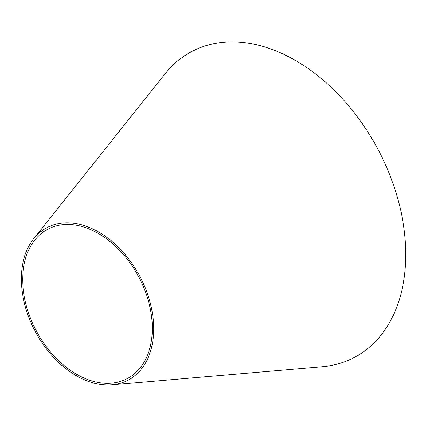 <?xml version="1.0" encoding="UTF-8"?>
<svg xmlns="http://www.w3.org/2000/svg" width="427" height="427" viewBox="0 0 427 427"><rect width="100%" height="100%" fill="white"/><g stroke="black" fill="none" stroke-linecap="round" stroke-linejoin="round"><path stroke-width="0.64" d="M33.664 238.746L165.025 73.844A173.218 118.567 61.8 0 1 378.333 149.989A173.218 118.567 61.8 0 1 321.99 366.766L111.943 384.818A86.382 59.129 61.8 0 1 35.404 331.822A86.382 59.129 61.8 0 1 33.664 238.746A86.382 59.129 61.8 0 1 140.035 276.717A86.382 59.129 61.8 0 1 111.943 384.818M138.956 277.278A84.599 57.912 61.8 0 1 111.436 383.152A84.599 57.912 61.8 0 1 36.476 331.245A84.599 57.912 61.8 0 1 34.774 240.086A84.599 57.912 61.8 0 1 138.956 277.278"/></g></svg>
